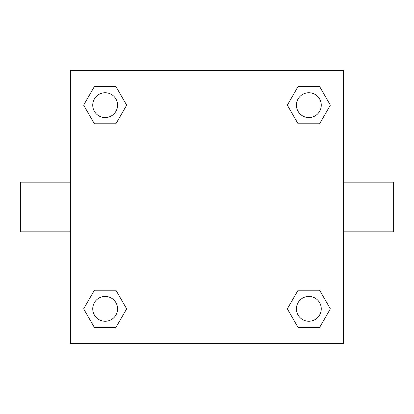 <?xml version="1.0" encoding="UTF-8"?>
<svg xmlns="http://www.w3.org/2000/svg" width="414" height="414" viewBox="0 0 414 414"><rect width="100%" height="100%" fill="white"/><g stroke="black" fill="none" stroke-linecap="round" stroke-linejoin="round"><path stroke-width="0.62" d="M115.91 123.786L94.402 123.786L83.644 105.156L94.402 86.526L115.91 86.526L126.668 105.156L115.91 123.786L94.402 123.786L106.589 123.786M106.589 290.214L115.91 290.214L126.668 308.844L115.91 327.474L94.402 327.474L83.644 308.844L94.402 290.214L115.91 290.214M307.411 123.786L298.09 123.786L287.332 105.156L298.09 86.526L319.598 86.526L330.356 105.156L319.598 123.786L298.09 123.786M298.09 290.214L319.598 290.214L330.356 308.844L319.598 327.474L298.09 327.474L287.332 308.844L298.09 290.214L319.598 290.214L307.411 290.214M343.62 231.84L393.3 231.84L393.3 182.16L343.62 182.16M70.38 182.16L20.7 182.16L20.7 231.84L70.38 231.84M70.38 70.38L343.62 70.38L343.62 343.62L70.38 343.62L70.38 70.38M319.598 327.474L298.09 327.474L319.598 327.474M321.264 308.844A12.42 12.42 0 0 0 302.634 298.09A12.42 12.42 0 0 0 302.634 319.598A12.42 12.42 0 0 0 321.264 308.844M115.91 327.474L94.402 327.474L115.91 327.474M117.576 308.844A12.42 12.42 0 0 0 98.946 298.09A12.42 12.42 0 0 0 98.946 319.598A12.42 12.42 0 0 0 117.576 308.844M298.09 86.526L319.598 86.526L298.09 86.526M321.264 105.156A12.42 12.42 0 0 0 302.634 94.402A12.42 12.42 0 0 0 302.634 115.91A12.42 12.42 0 0 0 321.264 105.156M94.402 86.526L115.91 86.526L94.402 86.526M117.576 105.156A12.42 12.42 0 0 0 98.946 94.402A12.42 12.42 0 0 0 98.946 115.91A12.42 12.42 0 0 0 117.576 105.156"/></g></svg>

